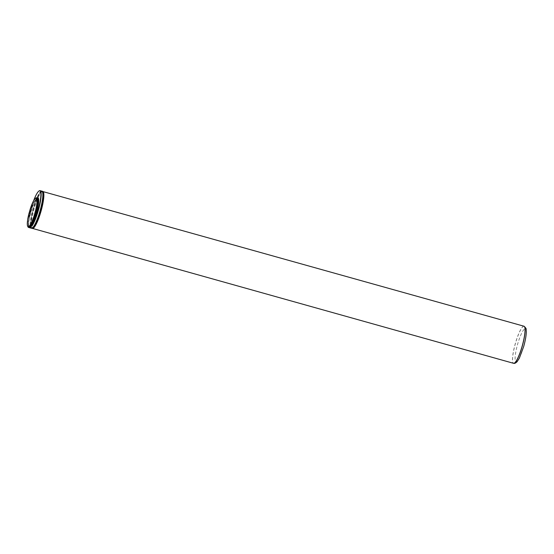 <?xml version="1.0" encoding="UTF-8"?>
<svg xmlns="http://www.w3.org/2000/svg" width="554" height="554" viewBox="0 0 554 554"><rect width="100%" height="100%" fill="white"/><g stroke="black" fill="none" stroke-linecap="round" stroke-linejoin="round"><path stroke-width="0.42" stroke-dasharray="2.77 2.08" d="M28.863 213.879L28.988 216.198A15.415 2.922 105.7 0 1 31.626 206.947L30.297 208.858M36.204 197.868A15.415 2.922 -74.3 0 0 31.412 206.884M28.773 216.136A15.415 2.922 -74.3 0 0 28.046 226.995M33.593 200.797A19.037 3.608 -74.3 0 0 28.496 224.723L29.106 227.59L28.642 224.972A19.265 3.649 105.7 0 1 32.222 205.368A19.265 3.649 105.7 0 1 39.313 190.811M37.208 197.847A15.72 2.978 -74.3 0 0 31.696 208.913A15.72 2.978 -74.3 0 0 28.496 224.723L28.642 224.972M40.117 211.116A18.497 3.504 -74.3 0 0 39.618 193.678A18.497 3.504 -74.3 0 0 30.844 224.481A18.497 3.504 -74.3 0 0 40.117 211.116M523.966 326.216A19.265 3.649 -74.3 0 0 515.255 343.778A19.265 3.649 -74.3 0 0 513.572 363.313M31.626 206.947L28.988 216.198M28.545 225.741L29.14 219.031L32.319 207.092C35.207 200.139 36.924 197.086 37.485 197.93A15.415 2.922 -74.3 0 0 29.431 216.323A15.415 2.922 -74.3 0 0 29.106 227.59M32.333 227.943A18.954 3.594 105.7 0 1 33.399 208.789A18.954 3.594 105.7 0 1 42.436 191.864M41.765 191.123A19.265 3.649 -74.3 0 0 34.459 204.094A19.265 3.649 -74.3 0 0 30.318 225.443A19.265 3.649 -74.3 0 0 31.37 228.227M42.783 191.414A19.265 3.649 -74.3 0 0 34.071 208.976A19.265 3.649 -74.3 0 0 32.388 228.511C31.509 228.65 30.982 227.382 30.802 224.723C30.844 219.114 32.291 212.016 35.151 203.429C36.606 199.246 38.039 196.047 39.459 193.824C40.075 192.404 41.183 191.601 42.783 191.414M524.119 326.271A19.252 3.649 -74.3 0 0 515.331 343.799A19.252 3.649 -74.3 0 0 513.731 363.341M523.641 346.534A16.973 3.213 -74.3 0 0 523.177 330.537A16.973 3.213 -74.3 0 0 515.123 358.805A16.973 3.213 -74.3 0 0 523.641 346.534"/><path stroke-width="0.83" d="M35.456 211.005L36.571 209.031A15.415 2.922 -74.3 0 0 36.827 197.743A15.415 2.922 -74.3 0 0 36.204 197.868L35.574 198.242A14.875 2.818 -74.3 0 0 30.297 208.858L28.863 213.879A14.875 2.818 -74.3 0 0 27.7 226.344A14.875 2.818 -74.3 0 0 34.023 216.025L35.456 211.005A14.875 2.818 -74.3 0 0 35.574 198.242M36.571 209.031L36.786 209.093A15.415 2.922 105.7 0 1 34.147 218.345L34.023 216.025M27.7 226.344L28.046 226.995A15.415 2.922 -74.3 0 0 28.51 227.424A15.415 2.922 -74.3 0 0 33.932 218.283M37.208 197.847A15.72 2.978 -74.3 0 1 37.866 207.909A15.72 2.978 -74.3 0 1 31.606 226.011L29.106 227.59L31.606 226.011A19.037 3.608 -74.3 0 0 39.611 204.191A19.037 3.608 -74.3 0 0 39.043 190.971A19.037 3.608 -74.3 0 0 33.593 200.797M39.043 190.971L39.313 190.811A19.265 3.649 105.7 0 1 40.089 190.652A19.265 3.649 105.7 0 1 39.493 205.949A19.265 3.649 105.7 0 1 31.786 226.281M29.161 227.604L31.37 228.227A19.265 3.649 -74.3 0 0 39.964 211.088A19.265 3.649 -74.3 0 0 41.765 191.123C43.524 190.417 43.565 200.721 40.207 211.15A18.954 3.594 105.7 0 1 32.333 227.943M31.869 228.241L513.572 363.313A19.265 3.649 -74.3 0 0 513.697 363.334A19.265 3.649 -74.3 0 0 522.159 346.174A19.265 3.649 -74.3 0 0 524.084 326.258A19.265 3.649 -74.3 0 0 523.966 326.216L42.194 191.372M36.786 209.093L34.147 218.345M29.106 227.59A15.415 2.922 -74.3 0 0 29.168 227.611A15.415 2.922 -74.3 0 0 36.135 213.553A15.415 2.922 -74.3 0 0 37.485 197.93L36.827 197.743M42.436 191.864A18.954 3.594 105.7 0 1 40.2 211.143C38.759 216.157 37.208 220.333 35.539 223.678L33.178 227.362L31.37 228.227M32.388 228.511A19.265 3.649 -74.3 0 0 40.982 211.372A19.265 3.649 -74.3 0 0 42.783 191.414M513.731 363.341A19.252 3.649 -74.3 0 0 513.773 363.348A19.252 3.649 -74.3 0 0 522.235 346.195A19.252 3.649 -74.3 0 0 524.153 326.292A19.252 3.649 -74.3 0 0 524.119 326.271M28.51 227.424L29.168 227.611M40.089 190.652L41.765 191.123M513.697 363.334L513.773 363.348C514.659 363.569 515.774 363.015 517.117 361.679L519.375 358.092L523.675 346.555C525.331 340.675 526.203 335.759 526.3 331.811L526.148 329.464C526.48 329.048 525.815 327.989 524.153 326.292L524.084 326.258"/></g></svg>

